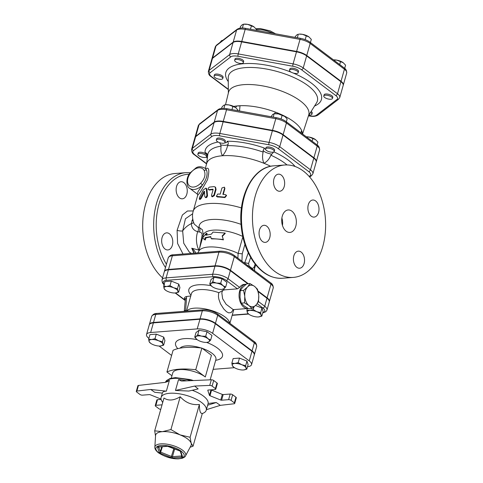 <?xml version="1.0" encoding="UTF-8"?>
<svg xmlns="http://www.w3.org/2000/svg" width="483" height="483" viewBox="0 0 483 483"><rect width="100%" height="100%" fill="white"/><g stroke="black" fill="none" stroke-linecap="round" stroke-linejoin="round"><path stroke-width="0.72" d="M297.902 73.054A4.51 1.703 15.8 0 1 292.801 72.885A4.51 1.703 15.8 0 1 289.51 70.204A4.51 1.703 15.8 0 1 294.316 69.793A4.51 1.703 15.8 0 1 298.192 72.661A4.51 1.703 15.8 0 1 297.902 73.054M289.51 70.204L289.854 68.997A4.51 1.703 15.8 0 1 294.654 68.586A4.51 1.703 15.8 0 1 298.53 71.454L298.192 72.661M328.748 99.118A4.51 1.703 15.8 0 1 323.785 95.996A4.51 1.703 15.8 0 1 328.585 95.586A4.51 1.703 15.8 0 1 332.461 98.454A4.51 1.703 15.8 0 1 328.748 99.118M323.785 95.996L324.123 94.789A4.51 1.703 15.8 0 1 328.929 94.378A4.51 1.703 15.8 0 1 332.805 97.246L332.461 98.454M310.515 112.473A4.51 1.703 15.8 0 1 311.879 114.278A4.51 1.703 15.8 0 1 308.903 115.051M311.149 111.458A4.51 1.703 15.8 0 1 312.217 113.07L311.879 114.278M217.791 75.396A4.51 1.703 15.8 0 1 222.754 78.518A4.51 1.703 15.8 0 1 217.948 78.928A4.51 1.703 15.8 0 1 214.072 76.06A4.51 1.703 15.8 0 1 217.791 75.396M214.072 76.06L214.416 74.853A4.51 1.703 15.8 0 1 218.129 74.189A4.51 1.703 15.8 0 1 223.092 77.31L222.754 78.518M242.424 61.196A4.51 1.703 15.8 0 1 243.335 62.693A4.51 1.703 15.8 0 1 238.53 63.104A4.51 1.703 15.8 0 1 234.66 60.236A4.51 1.703 15.8 0 1 237.787 59.481A4.51 1.703 15.8 0 1 242.424 61.196M234.66 60.236L234.998 59.029A4.51 1.703 15.8 0 1 238.131 58.274A4.51 1.703 15.8 0 1 242.768 59.989A4.51 1.703 15.8 0 1 243.674 61.486L243.335 62.693M310.424 42.522L311.312 39.389L308.981 36.937L302.497 34.335L299.104 34.118A7.215 2.729 15.8 0 1 302.497 34.335A7.215 2.729 15.8 0 1 308.927 36.895A7.215 2.729 15.8 0 1 308.981 36.937L308.927 36.895M297.329 37.765L298.343 34.184L297.009 34.758L295.348 36.485L295.101 37.36M344.687 68.338L345.58 65.181L343.202 62.693A7.215 2.729 15.8 0 1 343.25 62.73L336.766 60.127A7.215 2.729 15.8 0 1 343.202 62.693L343.202 62.693M333.512 59.898A7.215 2.729 15.8 0 1 336.766 60.127L333.542 59.922M222.838 40.27L221.57 40.62L219.843 42.57M305.19 39.636L306.325 35.633M339.706 64.565L340.593 61.426M242.406 28.038L243.456 24.216L244.247 24.15A7.215 2.729 15.8 0 1 247.64 24.367L243.486 24.216L242.152 24.79L240.492 26.517L240.021 28.177M256.207 30.296L256.455 29.421L254.07 26.927A7.215 2.729 15.8 0 1 254.124 26.97L247.64 24.367A7.215 2.729 15.8 0 1 254.07 26.927L254.07 26.927M250.454 29.252L251.468 25.665M343.226 85.225A11.278 4.262 -164.2 0 0 343.298 85.026A11.278 4.262 -164.2 0 0 341.022 81.289L344.433 69.238A1.805 1.195 -53 0 0 344.144 67.904L309.875 42.112C307.381 40.318 304.284 39.069 300.595 38.362L245.744 28.394A1.805 0.411 -79.7 0 0 245.171 29.409L300.028 39.377A1.805 0.411 -79.7 0 1 300.595 38.362M212.598 57.954L216.004 45.903L236.592 30.079A1.805 1.606 52.4 0 1 237.111 29.294L216.529 45.124A1.805 1.606 52.4 0 0 216.004 45.903A11.278 4.262 15.8 0 0 215.285 46.899L211.874 58.95A11.278 4.262 -164.2 0 1 212.598 57.954L233.18 42.13A11.278 4.262 -164.2 0 1 241.76 41.466L296.616 51.433A11.278 4.262 -164.2 0 1 306.753 55.497L341.022 81.289M197.861 154.216L198.199 153.014A4.51 1.703 15.8 0 1 201.333 152.26A4.51 1.703 15.8 0 1 205.969 153.974A4.51 1.703 15.8 0 1 206.881 155.466L206.537 156.673A4.51 1.703 15.8 0 1 201.737 157.084A4.51 1.703 15.8 0 1 197.861 154.216A4.51 1.703 15.8 0 1 200.994 153.461A4.51 1.703 15.8 0 1 205.631 155.182A4.51 1.703 15.8 0 1 206.537 156.673M303.988 171.556A4.51 1.703 15.8 0 1 305.063 172.437M265.578 148.957L265.922 147.756A4.51 1.703 15.8 0 1 270.721 147.345A4.51 1.703 15.8 0 1 274.598 150.213L274.253 151.414A4.51 1.703 15.8 0 1 270.54 152.079A4.51 1.703 15.8 0 1 265.578 148.957A4.51 1.703 15.8 0 1 270.383 148.547A4.51 1.703 15.8 0 1 274.253 151.414M216.336 140.01L216.68 138.808A4.51 1.703 15.8 0 1 221.48 138.398A4.51 1.703 15.8 0 1 225.356 141.265L225.018 142.467A4.51 1.703 15.8 0 1 224.728 142.865A4.51 1.703 15.8 0 1 219.626 142.696A4.51 1.703 15.8 0 1 216.336 140.01A4.51 1.703 15.8 0 1 221.142 139.599A4.51 1.703 15.8 0 1 225.018 142.467M316.22 161.902A11.846 4.474 -164.2 0 0 316.287 161.702A11.846 4.474 -164.2 0 0 313.896 157.778L283.135 134.624A11.846 4.474 -164.2 0 0 272.49 130.35L275.787 118.703A1.805 0.411 -79.7 0 1 276.354 117.683L227.119 108.735C222.687 108.053 219.662 108.367 218.056 109.671L199.576 123.877A1.805 1.606 52.4 0 0 199.056 124.656L217.537 110.45A1.805 1.606 -127.6 0 1 218.056 109.671M195.76 136.309L199.056 124.656A11.846 4.474 15.8 0 0 198.302 125.701L195.005 137.353A11.846 4.474 -164.2 0 1 195.76 136.309L214.235 122.102A11.846 4.474 -164.2 0 1 223.249 121.402L272.49 130.35M228.332 89.277L211.548 76.64A9.479 3.58 15.8 0 1 210.238 72.667A1.805 1.606 52.4 0 1 209.073 70.409L229.654 54.585L233.066 42.528A11.278 4.262 15.8 0 1 241.645 41.864L296.502 51.832A11.278 4.262 15.8 0 1 306.639 55.901L340.907 81.693A11.278 4.262 15.8 0 1 343.184 85.431L339.772 97.481A11.278 4.262 -164.2 0 0 337.496 93.744L303.227 67.952A11.278 4.262 -164.2 0 0 293.09 63.883L238.234 53.915A11.278 4.262 -164.2 0 0 229.654 54.585A1.805 1.606 52.4 0 0 230.82 56.843A9.479 3.58 15.8 0 1 238.028 56.282L292.885 66.249A9.479 3.58 15.8 0 1 301.398 69.667L335.673 95.459A9.479 3.58 15.8 0 1 336.977 99.438L316.395 115.262A9.479 3.58 15.8 0 1 309.186 115.817L308.498 115.697L316.588 102.77A46.181 17.448 15.8 0 0 277.683 71.641A46.181 17.448 15.8 0 0 228.242 77.769L228.356 93.026M212.484 58.358L209.073 70.409A11.278 4.262 -164.2 0 0 208.354 71.406L211.765 59.355A11.278 4.262 15.8 0 1 212.484 58.358L233.066 42.528M237.721 110.661L237.908 109.997L235.577 107.546L229.093 104.95L225.706 104.733A7.215 2.729 15.8 0 1 229.093 104.95A7.215 2.729 15.8 0 1 235.523 107.51A7.215 2.729 15.8 0 1 235.577 107.546L235.523 107.51M223.931 108.373L224.939 104.799L223.605 105.372L221.945 107.099L221.564 108.446M286.347 121.788L287.15 118.945L284.765 116.457A7.215 2.729 15.8 0 1 284.819 116.494L278.335 113.897A7.215 2.729 15.8 0 1 284.765 116.457L284.765 116.457M273.227 117.115L274.145 113.747L274.942 113.68A7.215 2.729 15.8 0 1 278.335 113.897L274.181 113.747L272.847 114.32L270.999 116.711M317.108 144.942L317.911 142.099L315.532 139.611A7.215 2.729 15.8 0 1 315.58 139.647L309.096 137.045A7.215 2.729 15.8 0 1 315.532 139.611L315.532 139.611M306.288 136.798A7.215 2.729 15.8 0 1 309.096 137.045L306.331 136.828M231.967 109.617L232.921 106.248M281.088 118.987L282.163 115.196M312.121 141.187L312.924 138.349M205.504 119.325L204.732 119.917M302.563 133.996L308.728 114.99A41.671 15.746 -164.2 0 0 272.98 88.274A41.671 15.746 -164.2 0 0 228.537 92.295L225.513 104.745M300.933 132.765L301.591 130.416A40.862 15.438 -164.2 0 0 279.403 113.716L279.476 114.139M302.346 133.833A40.862 15.438 -164.2 0 0 302.183 132.221L302.044 133.604M235.644 107.6L236.755 105.97A40.862 15.438 -164.2 0 0 233.718 106.435M274.356 113.728L275.539 112.165A40.862 15.438 -164.2 0 0 240.027 105.717L239.538 110.993M279.403 113.716A40.862 15.438 -164.2 0 0 275.539 112.165A10.825 4.087 -164.2 0 0 279.403 113.716M302.183 132.221A40.862 15.438 -164.2 0 0 301.591 130.416A10.825 4.087 -164.2 0 0 302.183 132.221M240.027 105.717A40.862 15.438 -164.2 0 0 236.755 105.97A10.825 4.087 -164.2 0 0 240.027 105.717M206.621 163.652L194.903 154.832A10.046 3.798 15.8 0 1 193.514 150.618A1.805 1.606 -127.6 0 1 192.349 148.359A11.846 4.474 -164.2 0 0 191.594 149.41L194.891 137.758A11.846 4.474 15.8 0 1 195.645 136.713L214.126 122.507A11.846 4.474 15.8 0 1 223.134 121.807L272.376 130.754A11.846 4.474 15.8 0 1 283.02 135.023L313.781 158.176A11.846 4.474 15.8 0 1 316.172 162.101L312.875 173.753A11.846 4.474 -164.2 0 0 310.484 169.829A1.805 1.195 127 0 1 308.661 171.543A10.046 3.798 15.8 0 1 310.044 175.758L309.15 176.446M150.708 389.467L136.876 391.061L138.464 385.434L164.788 382.409L167.444 381.679L169.424 380.32L166.363 391.158L150.708 389.467L154.741 392.287L162.348 393.108M161.056 399.097A0.9 0.338 -164.2 0 0 161.026 399.085L150.267 394.768A0.9 0.338 -164.2 0 0 149.404 394.611L142.4 395.154A1.805 0.682 15.8 0 1 139.949 394.448L136.653 391.973A1.805 0.682 15.8 0 1 136.291 391.375A1.805 0.682 15.8 0 1 136.876 391.061M162.632 402.737L162.342 401.85M160.748 409.397A1.805 0.682 15.8 0 1 158.901 408.709L155.604 406.227A1.805 0.682 15.8 0 1 155.236 405.629A1.805 0.682 15.8 0 1 155.894 405.309L162.04 404.832M254.299 354.818A11.326 4.281 -164.2 0 0 254.372 354.619A11.326 4.281 -164.2 0 0 252.084 350.869L215.448 323.296A11.326 4.281 -164.2 0 0 200.059 318.865L153.497 322.475A11.326 4.281 -164.2 0 0 149.374 324.498A11.326 4.281 -164.2 0 0 149.332 324.697M171.616 355.452L159.106 346.033M148.891 338.348L148.818 338.293A11.326 4.281 -164.2 0 1 146.53 334.538L149.259 324.896A11.326 4.281 15.8 0 1 153.383 322.879L150.654 332.521L197.215 328.905A11.326 4.281 -164.2 0 1 212.605 333.336L249.246 360.91A11.326 4.281 -164.2 0 1 251.528 364.665L254.257 355.023A11.326 4.281 15.8 0 0 251.975 351.268L215.333 323.695L212.605 333.336M215.333 323.695A11.326 4.281 15.8 0 0 199.944 319.263L153.383 322.879M185.327 299.339L184.452 298.754C184.252 297.673 184.923 296.936 186.468 296.538L190.785 295.94M222.723 290.434L218.624 292.915L218.449 296.683L218.835 299.152L220.526 303.885L223.762 308.987L226.521 311.71L228.688 312.875L231.115 312.622L233.289 309.645L226.104 304.266L222.639 298.754L221.806 292.776L222.723 290.434L224.655 289.848L237.455 288.852L239.616 287.391A12.178 7.873 -94.4 0 1 244.307 284.366L246.022 284.233A12.178 7.873 -94.4 0 1 246.227 284.221M163.659 286.153L166.665 286.485L169.998 285.664L173.578 287.741L177.484 288.665L177.895 290.989A7.215 2.729 -164.2 0 0 173.578 287.741A7.215 2.729 -164.2 0 0 166.665 286.485A7.215 2.729 -164.2 0 0 164.075 288.478A7.215 2.729 -164.2 0 0 165.548 290.198L164.075 288.478L163.659 286.153L164.951 281.589L171.29 281.094L178.776 284.101L179.924 287.596L178.632 292.161L175.299 292.982A7.215 2.729 -164.2 0 0 175.371 292.976A7.215 2.729 -164.2 0 0 177.895 290.989L178.632 292.161M255.567 305.491L261.973 308.057L263.12 311.553L261.828 316.124L258.502 316.939A7.215 2.729 -164.2 0 0 258.568 316.939L258.502 316.939A7.215 2.729 -164.2 0 1 251.589 315.683A7.215 2.729 -164.2 0 1 248.745 314.155L247.272 312.435L246.855 310.116L249.862 310.442A7.215 2.729 -164.2 0 0 247.272 312.435A7.215 2.729 -164.2 0 0 248.745 314.155M212.109 286.582L209.725 284.095L211.017 279.524L214.011 277.224L221.993 278.673L226.98 282.428L225.688 286.993L224.027 288.719A7.215 2.729 -164.2 0 0 223.031 285.695A7.215 2.729 -164.2 0 0 216.547 283.092A7.215 2.729 -164.2 0 0 211.059 283.515A7.215 2.729 -164.2 0 0 212.055 286.546A7.215 2.729 -164.2 0 0 212.109 286.582A7.215 2.729 -164.2 0 0 218.539 289.148A7.215 2.729 -164.2 0 0 221.932 289.365A7.215 2.729 -164.2 0 0 224.027 288.719L221.932 289.365M200.638 183.256A10.825 7.173 127 0 1 188.551 184.85A10.825 7.173 127 0 1 192.5 170.891A10.825 7.173 127 0 1 204.212 170.632C205.891 174.629 204.695 178.837 200.638 183.256L202.455 185.043L198.042 191.582L197.275 194.039L189.686 188.328A12.624 8.368 -53 0 0 202.455 185.043C206.47 179.483 207.865 174.574 206.627 170.312A12.624 8.368 -53 0 0 204.877 168.15C201.357 166.369 198.398 166.285 195.995 167.891L190.067 172.908C184.917 179.163 187.03 187.609 189.686 188.328M205.77 168.827L206.621 170.306A1.805 1.28 -25.8 0 0 204.212 170.632M161.123 399.405L157.488 399.689A1.805 0.682 -164.2 0 0 156.83 400.009L155.236 405.629M138.464 385.434A1.805 0.682 -164.2 0 0 137.884 385.748L136.291 391.375M162.723 402.417L162.101 401.488A23.45 8.863 15.8 0 1 161.117 397.455A23.45 8.863 15.8 0 1 186.094 395.311A23.45 8.863 15.8 0 1 206.247 410.224A23.45 8.863 15.8 0 1 203.301 413.146L202.28 413.611M166.363 391.158C164.057 391.248 162.741 391.822 162.415 392.884L161.117 397.455M206.247 410.224L208.143 403.468A23.45 8.863 -164.2 0 0 192.222 390.276M175.468 390.451L194.655 386.056L198.169 388.918L188.823 391.055L175.468 390.451L178.535 379.614L181.191 380.954L182.646 381.021L211.325 379.777L209.731 385.404A1.805 0.682 15.8 0 1 212.103 386.11L215.4 388.592A1.805 0.682 15.8 0 1 215.768 389.189A1.805 0.682 15.8 0 1 215.11 389.509L208.107 390.053A0.9 0.338 -164.2 0 0 207.781 390.216A0.9 0.338 -164.2 0 0 207.787 390.306L209.435 395.329A0.9 0.338 -164.2 0 0 209.978 395.734L211.566 390.107A0.9 0.338 15.8 0 1 211.101 389.823M215.768 389.189L217.356 383.562A1.805 0.682 -164.2 0 0 216.994 382.965L213.697 380.489A1.805 0.682 -164.2 0 0 211.325 379.777M211.566 390.107L222.331 394.43L220.737 400.051A0.9 0.338 -164.2 0 0 221.6 400.208L223.194 394.587A0.9 0.338 15.8 0 1 222.331 394.43M223.194 394.587L230.192 394.043L228.604 399.664A1.805 0.682 15.8 0 1 231.055 400.371L232.643 394.75A1.805 0.682 -164.2 0 0 230.192 394.043M232.643 394.75L235.939 397.225L234.352 402.852L231.055 400.371M234.352 402.852A1.805 0.682 15.8 0 1 234.714 403.45L236.302 397.823A1.805 0.682 -164.2 0 0 235.939 397.225M185.526 455.898L191.026 445.561A18.487 6.985 -164.2 0 0 191.159 443.213A18.487 6.985 -164.2 0 0 180.099 434.887A18.487 6.985 -164.2 0 0 162.385 431.669A18.487 6.985 -164.2 0 0 155.562 435.527L154.838 447.216C154.681 448.816 155.87 450.675 158.406 452.794C165.101 456.984 171.767 459.007 178.402 458.85L182.139 458.301C184.258 457.443 185.387 456.64 185.526 455.898A15.999 6.044 -164.2 0 0 171.96 445.266A15.999 6.044 -164.2 0 0 154.838 447.216M155.532 436.071L154.687 430.83L162.385 431.669L170.922 429.568L180.099 434.887L190.103 437.266L191.159 443.213L193.049 446.22L190.151 447.216M193.049 446.22L202.335 413.406C200.385 413.853 199.401 410.87 199.388 404.452C192.023 405.315 185.629 402.75 180.207 396.754L170.922 429.568M180.207 396.754C173.826 400.606 168.41 401.029 163.972 398.016L154.687 430.83M199.388 404.452L190.103 437.266M220.737 400.051L209.978 395.734M228.604 399.664L221.6 400.208M194.655 386.056L209.731 385.404M208.143 403.468L216.263 402.532L220.296 405.352L234.128 403.764A1.805 0.682 15.8 0 0 234.714 403.45M207.648 405.219L216.263 402.532M206.398 409.687L220.296 405.352M197.1 339.615L197.052 339.579A7.215 2.729 -164.2 0 0 197.1 339.615A7.215 2.729 -164.2 0 0 203.536 342.175A7.215 2.729 -164.2 0 0 206.923 342.393A7.215 2.729 -164.2 0 0 209.018 341.753L206.923 342.393M194.721 337.128L196.056 336.548A7.215 2.729 -164.2 0 0 197.052 339.579L194.721 337.128L196.013 332.558L199.008 330.257L197.716 334.822L201.544 336.126A7.215 2.729 -164.2 0 0 196.056 336.548L197.716 334.822M208.028 338.722L210.679 340.026L209.018 341.753A7.215 2.729 -164.2 0 0 208.028 338.722A7.215 2.729 -164.2 0 0 201.544 336.126L205.698 336.277L208.028 338.722M233.736 367.189L232.263 365.468L231.852 363.144L234.859 363.476A7.215 2.729 -164.2 0 0 232.263 365.468A7.215 2.729 -164.2 0 0 233.736 367.189A7.215 2.729 -164.2 0 0 236.579 368.716A7.215 2.729 -164.2 0 0 243.492 369.972A7.215 2.729 -164.2 0 0 243.559 369.966L246.825 369.151L246.089 367.98A7.215 2.729 -164.2 0 0 241.766 364.731A7.215 2.729 -164.2 0 0 234.859 363.476L238.185 362.655L241.766 364.731L245.672 365.655L246.089 367.98A7.215 2.729 -164.2 0 1 243.559 369.966L243.559 369.966M199.008 330.257L206.99 331.706L211.971 335.456L210.679 340.026M206.99 331.706L205.698 336.277M231.852 363.144L233.144 358.579L239.477 358.084L246.964 361.091L248.117 364.587L246.825 369.151M239.477 358.084L238.185 362.655M246.964 361.091L245.672 365.655M162.886 344.023L163.622 345.194L160.296 346.015A7.215 2.729 -164.2 0 0 160.362 346.009A7.215 2.729 -164.2 0 0 162.886 344.023A7.215 2.729 -164.2 0 0 158.569 340.775L162.475 341.698L162.886 344.023M160.362 346.009L160.296 346.015A7.215 2.729 -164.2 0 1 153.383 344.759A7.215 2.729 -164.2 0 1 150.539 343.232L149.066 341.511A7.215 2.729 -164.2 0 0 150.539 343.232M151.662 339.519L154.989 338.698L158.569 340.775A7.215 2.729 -164.2 0 0 151.662 339.519A7.215 2.729 -164.2 0 0 149.066 341.511L148.655 339.187L151.662 339.519M148.655 339.187L149.947 334.622L156.281 334.127L154.989 338.698M156.281 334.127L163.767 337.134L162.475 341.698M163.767 337.134L164.92 340.624L163.622 345.194M171.942 375.774L166.931 372.001A49.604 18.74 15.8 0 1 195.736 369.767L205.311 376.969A18.94 7.154 -164.2 0 0 185.852 369.797A18.94 7.154 -164.2 0 0 172.733 372.973L171.266 378.165M205.311 376.969L211.451 355.277L201.876 348.068A49.604 18.74 -164.2 0 0 173.071 350.308L166.931 372.001M201.876 348.068L195.736 369.767M234.484 367.684L213.13 369.344M247.525 366.675A11.326 4.281 -164.2 0 0 251.528 364.665M150.654 332.521A11.326 4.281 -164.2 0 0 146.53 334.538M269.309 301.784A11.326 4.281 -164.2 0 0 269.375 301.591A11.326 4.281 -164.2 0 0 267.093 297.836L257.988 290.983M230.457 270.263A11.326 4.281 -164.2 0 0 215.062 265.831L218.932 252.168A1.805 1.165 -94.4 0 1 219.868 251.184L173.306 254.801A1.805 1.165 85.6 0 0 172.371 255.785L218.932 252.168A11.326 4.281 15.8 0 1 234.321 256.606L230.457 270.263L248.353 283.732M168.501 269.448A11.326 4.281 -164.2 0 0 164.383 271.464L168.247 257.801A11.326 4.281 15.8 0 1 172.371 255.785L168.501 269.448L215.062 265.831M250.025 283.606L254.299 286.214A10.825 6.997 85.6 0 0 247.694 286.781L250.025 283.606L246.686 283.865L242.551 287.512L240.22 290.688L240.021 297.299L241.234 303.137L244.042 305.86L248.709 308.764L252.041 308.504L248.842 305.485L244.567 302.877L244.772 296.272L243.559 290.428L247.35 287.137A10.825 6.997 85.6 0 0 244.772 296.272M248.177 308.48A12.178 7.873 -94.4 0 1 247.906 308.51A12.178 7.873 -94.4 0 1 239.544 291.4A12.178 7.873 -94.4 0 1 246.022 284.233M241.234 303.137L244.567 302.877M240.22 290.688L243.559 290.428M256.177 304.858A10.825 6.997 85.6 0 0 258.761 295.729L258.508 301.682L256.177 304.858L252.041 308.504M257.499 289.232L258.707 295.071A10.825 6.997 85.6 0 0 254.692 286.51L257.499 289.232M244.821 296.924A10.825 6.997 85.6 0 0 248.842 305.485M249.234 305.787A10.825 6.997 85.6 0 0 255.839 305.214M247.35 287.137L247.694 286.781M254.299 286.214L254.692 286.51M258.707 295.071L258.761 295.729M209.725 284.095L211.059 283.515L212.719 281.794L216.547 283.092L220.701 283.243L223.031 285.695L225.688 286.993M253.195 309.621L256.775 311.698A7.215 2.729 -164.2 0 0 249.862 310.442L253.195 309.621L253.943 306.983M260.681 312.628L261.092 314.946A7.215 2.729 -164.2 0 0 256.775 311.698L260.681 312.628L261.973 308.057M258.568 316.939L258.568 316.939A7.215 2.729 -164.2 0 0 261.092 314.946L261.828 316.124M221.993 278.673L220.701 283.243M247.296 308.559L246.855 310.116M214.011 277.224L212.719 281.794M175.371 292.976L175.299 292.982A7.215 2.729 -164.2 0 1 168.392 291.726A7.215 2.729 -164.2 0 1 165.548 290.198M171.29 281.094L169.998 285.664M178.776 284.101L177.484 288.665M185.496 311.221A2.705 1.944 85.2 0 0 185.593 310.961C184.198 310.327 184.168 310.261 185.508 310.75M258.133 291.581L266.978 298.24A11.326 4.281 15.8 0 1 269.266 301.99L266.99 310.026A11.326 4.281 -164.2 0 0 264.708 306.276A1.805 1.195 127 0 1 262.879 307.985A9.521 3.598 15.8 0 1 262.824 312.598M247.767 283.781L230.343 270.667L228.067 278.703A11.326 4.281 -164.2 0 0 212.677 274.266L166.116 277.882A1.805 1.165 85.6 0 0 166.738 280.303L213.299 276.687A9.521 3.598 15.8 0 1 226.243 280.412L237.455 288.852M164.268 271.863A11.326 4.281 15.8 0 1 168.386 269.846L166.116 277.882A11.326 4.281 -164.2 0 0 161.992 279.899L164.268 271.863M230.343 270.667A11.326 4.281 15.8 0 0 214.947 266.236L168.386 269.846M247.906 308.51L233.017 309.645M241.923 261.206L242.231 253.841L238.113 253.394L237.871 258.157M238.113 253.394A27.06 10.221 -164.2 0 0 199.032 250.816L197.728 252.905M244.591 263.217A3.61 2.33 85.6 0 0 244.772 262.704L243.987 262.764M248.28 252.832L244.772 262.704L248.558 263.476L249.264 266.616M252.506 270.287A1.805 1.195 127 0 0 252.223 268.959L247.091 265.101A1.805 1.195 127 0 1 247.381 266.429L270.957 284.179L267.093 297.836M265.626 149.476A6.315 2.385 15.8 0 1 264.255 148.003L263.096 150.63A8.114 3.067 -164.2 0 0 271.844 154.137L270.86 155.206C269.315 159.04 267.002 161.727 263.929 163.278A43.295 16.356 -164.2 0 0 222.464 155.743A43.295 16.356 -164.2 0 0 206.712 163.453L205.293 168.47M271.844 154.137L273.819 151.837M270.667 166.279A43.295 16.356 -164.2 0 0 263.929 163.278C262.426 159.891 262.166 156.172 263.138 152.109L263.096 150.63M241.464 207.944A43.295 16.356 -164.2 0 0 193.188 211.264L197.728 195.204C199.038 194.208 202.305 189.04 207.521 179.694C209.67 170.33 209.079 166.701 205.734 168.802M205.824 188.11L203.271 189.994L199.473 197.583L199.31 199.159L200.421 198.139L203.965 191.437L204.442 191.292L204.828 196.792C205.649 197.674 206.338 197.179 206.905 195.319L206.313 189.064L205.824 188.11L206.501 188.485L206.978 189.451L207.521 195.712C206.959 197.577 206.277 198.066 205.486 197.179M204.671 191.811L201.163 198.501L200.077 199.515L199.31 199.159M226.346 195.198L226.563 195.579L224.951 197.583A43.295 16.356 -164.2 0 0 217.422 196.992L216.348 196.315L217.748 194.009L220.2 194.13L221.951 187.941L224.438 187.169L224.601 188.147L222.85 194.335L225.434 194.613L226.346 195.198L224.704 197.185L216.348 196.315M224.438 187.169L224.897 188.551L223.249 194.371M215.11 186.951L215.593 187.35L216.064 189.499L214.313 195.687L212.248 196.841L211.729 196.43L213.842 195.277L215.593 189.088L215.11 186.951L213.975 186.613L209.513 187.084C207.98 188.159 207.738 189.016 208.789 189.656L212.894 189.203L213.136 189.584L211.5 195.367L211.729 196.43M213.124 189.632A43.295 16.356 -164.2 0 0 209.399 190.054L208.354 189.578L209.399 190.054M303.246 170.982A56.372 36.448 85.6 0 0 284.668 164.999A56.372 36.448 85.6 0 0 252.694 224.021A56.372 36.448 85.6 0 0 293.398 277.399A56.372 36.448 85.6 0 0 325.276 232.872A56.372 36.448 85.6 0 0 303.246 170.982M301.132 252.06A8.567 5.542 -94.4 0 1 304.483 261.466A8.567 5.542 -94.4 0 1 299.635 268.234A8.567 5.542 -94.4 0 1 293.447 260.12A8.567 5.542 -94.4 0 1 298.307 251.148A8.567 5.542 -94.4 0 1 301.132 252.06M308.311 204.695A8.567 5.542 -94.4 0 1 312.779 200.016A8.567 5.542 -94.4 0 1 318.967 208.125A8.567 5.542 -94.4 0 1 314.107 217.096A8.567 5.542 -94.4 0 1 308.311 204.695M276.934 190.338A8.567 5.542 -94.4 0 1 273.583 180.932A8.567 5.542 -94.4 0 1 278.431 174.164A8.567 5.542 -94.4 0 1 284.62 182.278A8.567 5.542 -94.4 0 1 279.76 191.25A8.567 5.542 -94.4 0 1 276.934 190.338M269.749 237.702A8.567 5.542 -94.4 0 1 265.288 242.381A8.567 5.542 -94.4 0 1 259.099 234.273A8.567 5.542 -94.4 0 1 263.959 225.301A8.567 5.542 -94.4 0 1 269.749 237.702M291.877 211.156A11.272 7.287 -94.4 0 1 296.284 223.532A11.272 7.287 -94.4 0 1 289.903 232.438A11.272 7.287 -94.4 0 1 281.764 221.763A11.272 7.287 -94.4 0 1 288.158 209.96A11.272 7.287 -94.4 0 1 291.877 211.156M257.56 272.98A1.805 1.195 127 0 1 257.614 273.016A1.805 1.195 127 0 1 257.904 274.35M252.343 269.067A1.805 1.195 127 0 1 252.488 269.158A1.805 1.195 127 0 1 252.772 270.492M191.353 253.4L189.312 252.096L183.739 243.263L182.659 230.94L185.442 218.763L192.669 213.752M193.278 210.932L187.434 211.011L182.363 215.001L177.098 230.294A3.61 0.839 -172.7 0 0 182.659 230.94A16.688 12.057 -30.6 0 1 191.28 223.629C191.648 227.934 193.792 230.62 197.716 231.683L199.382 232.033C201.429 232.263 202.311 233.488 202.027 235.704L199.654 248.033M198.96 250.478A3.61 1.962 98 0 0 198.869 250.097L191.757 248.22L193.955 253.195M195.79 253.255C195.247 251.583 193.906 249.904 191.757 248.22L193.81 252.09M227.62 145.655C226.605 149.712 224.891 153.075 222.464 155.743C221.015 153.371 220.556 150.177 221.087 146.162L220.743 144.852A8.114 3.067 -164.2 0 0 228.151 144.278L227.62 145.655A44.732 16.899 15.8 0 1 263.138 152.109M228.151 144.278C228.519 142.95 228.169 141.942 227.101 141.253A6.315 2.385 15.8 0 1 224.704 142.883M219.632 142.702L220.743 144.852M218.087 142.032A48.306 18.251 -164.2 0 0 205.064 152.598L206.042 152.876L207.702 155.23M192.717 218.908L191.28 223.629A3.61 2.481 5.4 0 0 193.586 222.397M162.095 237.545A8.567 5.542 -94.4 0 1 166.563 232.86A8.567 5.542 -94.4 0 1 172.353 245.261A8.567 5.542 -94.4 0 1 167.891 249.946A8.567 5.542 -94.4 0 1 162.095 237.545M183.854 182.634A8.567 5.542 -94.4 0 1 187.205 192.041A8.567 5.542 -94.4 0 1 182.357 198.809A8.567 5.542 -94.4 0 1 179.537 197.903A8.567 5.542 -94.4 0 1 176.186 188.497A8.567 5.542 -94.4 0 1 181.028 181.729A8.567 5.542 -94.4 0 1 183.854 182.634M211.192 238.517L210.721 236.573L205.148 237.636L204.581 239.64L202.576 237.956L206.398 233.217L205.83 235.221L211.403 234.158L213.015 232.088L225.108 233.06L222.144 235.927L223.285 239.49L211.192 238.517L211.699 238.922A27.06 10.221 -164.2 0 1 223.406 239.864L223.194 239.206M210.823 237.014A27.06 10.221 -164.2 0 0 205.867 238.004L205.148 237.636M205.867 238.004L205.299 240.015L204.581 239.64M206.736 234.943L207.116 233.585L206.398 233.217M222.144 235.927L222.325 236.314L225.223 233.44L225.108 233.06M222.325 236.314L223.406 239.864M204.828 196.792L205.734 197.668M204.466 191.703L203.965 191.437L204.442 191.292M281.885 218.014A11.272 7.287 -94.4 0 1 282.464 225.452M165.488 267.552A56.372 36.448 85.6 0 1 155.423 207.925A56.372 36.448 85.6 0 1 185.895 172.666L174.924 173.518A56.372 36.448 85.6 0 0 143.258 215.973A56.372 36.448 85.6 0 0 162.566 277.876M252.162 268.916A1.805 1.195 127 0 1 252.217 268.953L270.673 282.845C272.376 283.799 273.233 285.495 273.245 287.928A11.326 4.281 15.8 0 0 270.957 284.179A1.805 1.195 -53 0 0 270.673 282.845M251.456 268.91L253.955 267.54L254.463 268.548L255.773 264.859M242.774 236.465A27.06 10.221 -164.2 0 0 203.349 234.967L202.377 229.763L199.129 227.366L197.855 227.107L194.281 224.148C192.355 219.536 191.993 215.243 193.188 211.264M199.062 250.116L198.869 250.097A16.688 10.789 -94.4 0 1 197.716 231.683A3.61 2.723 -70 0 0 197.855 227.107M202.027 235.704A3.61 0.453 -165.2 0 0 203.126 235.746M193.037 220.538A3.61 2.493 28.3 0 1 191.908 220.586M207.491 156.872A6.315 2.385 15.8 0 1 206.531 157.066L207.424 157.386M241.041 224.36A33.55 12.679 -164.2 0 0 199.129 227.366A3.61 2.614 -78.3 0 1 199.382 232.033M233.18 42.13L236.592 30.079A11.278 4.262 15.8 0 1 245.171 29.409L241.76 41.466M296.616 51.433L300.028 39.377A11.278 4.262 15.8 0 1 310.158 43.446A1.805 1.195 -53 0 0 309.875 42.112M306.753 55.497L310.158 43.446L344.433 69.238A11.278 4.262 15.8 0 1 346.709 72.975L343.298 85.026M256.425 29.529A14.43 5.452 15.8 0 1 272.955 33.339M194.903 154.832A1.805 1.195 127 0 1 194.269 154.669C192.476 153.624 191.582 151.873 191.594 149.41M193.514 150.618L211.995 136.411A10.046 3.798 15.8 0 1 219.632 135.82L268.874 144.767A10.046 3.798 15.8 0 1 277.894 148.39L308.661 171.543M264.255 148.003A48.306 18.251 -164.2 0 0 227.101 141.253M295.095 166.484A48.306 18.251 -164.2 0 0 273.885 151.873M206.531 157.066A48.306 18.251 -164.2 0 0 207.304 158.321M205.064 152.598A6.315 2.385 15.8 0 1 206.972 153.606M210.238 72.667L230.82 56.843M314.548 106.031A49.671 18.765 -164.2 0 0 292.958 72.939M291.43 72.311A49.671 18.765 -164.2 0 0 240.329 64.076A49.671 18.765 -164.2 0 0 228.272 81.615M238.028 56.282A1.805 0.411 -79.7 0 1 238.234 53.915L241.645 41.864M292.885 66.249A1.805 0.411 -79.7 0 1 293.09 63.883L296.502 51.832M301.398 69.667A1.805 1.195 -53 0 0 303.227 67.952L306.639 55.901M208.354 71.406C208.378 73.857 209.236 75.547 210.914 76.477A1.805 1.195 -53 0 0 211.548 76.64M335.673 95.459A1.805 1.195 -53 0 0 337.496 93.744L340.907 81.693M336.977 99.438A1.805 1.606 52.4 0 0 338.535 99.257L339.772 97.481M316.395 115.262A1.805 1.606 52.4 0 0 317.947 115.081L338.535 99.257M308.45 115.829L309.319 115.986A1.805 0.411 -79.7 0 1 309.186 115.817M214.235 122.102L217.537 110.45A11.846 4.474 15.8 0 1 226.545 109.756A1.805 0.411 -79.7 0 1 227.119 108.735M223.249 121.402L226.545 109.756L275.787 118.703A11.846 4.474 15.8 0 1 286.431 122.972A1.805 1.195 -53 0 0 286.141 121.638C283.515 119.748 280.255 118.432 276.354 117.683M283.135 134.624L286.431 122.972L317.192 146.126A1.805 1.195 -53 0 0 316.908 144.791L286.141 121.638M313.896 157.778L317.192 146.126A11.846 4.474 15.8 0 1 319.583 150.05L316.287 161.702M185.261 300.257L175.564 292.958M248.328 313.847L232.226 315.097M257.173 303.692L262.879 307.985M224.655 289.848A26.154 9.883 -164.2 0 0 223.122 289.214M211.119 285.725A26.154 9.883 -164.2 0 0 190.978 295.252M164.19 284.276A9.521 3.598 15.8 0 1 166.738 280.303M169.424 380.32A23.45 8.863 -164.2 0 0 165.959 382.186M165.415 382.307A23.45 8.863 15.8 0 1 191.026 380.658M186.776 380.845A23.45 8.863 -164.2 0 0 178.535 379.614M158.883 452.915A14.677 5.542 15.8 0 1 168.018 445.894A14.677 5.542 15.8 0 1 183.226 457.341A14.677 5.542 15.8 0 1 158.883 452.915M181.88 457.178A1.805 0.682 -164.2 0 0 182.532 456.683L180.877 451.659A1.805 0.682 -164.2 0 0 179.797 450.844L169.038 446.527A1.805 0.682 -164.2 0 0 167.311 446.214L158.201 446.92A1.805 0.682 -164.2 0 0 157.555 447.421L159.203 452.444A1.805 0.682 -164.2 0 0 160.284 453.253L171.042 457.57A1.805 0.682 -164.2 0 0 172.775 457.884L181.88 457.178A0.9 0.586 -94.4 0 1 181.572 455.97L172.461 456.676A0.9 0.338 15.8 0 1 171.598 456.52L160.833 452.203A0.9 0.338 15.8 0 1 160.296 451.798L158.72 446.998M158.201 446.92A0.9 0.586 85.6 0 0 158.496 447.017L167.607 446.31A0.9 0.586 -94.4 0 1 167.311 446.214M158.533 447.01A0.9 0.809 161.8 0 1 157.555 447.421M159.203 452.444A0.9 0.809 -18.2 0 0 160.296 451.798L161.72 446.763M162.391 446.715L160.284 453.253M180.877 451.659A0.9 0.809 161.8 0 1 180.28 451.213L181.898 456.157A0.9 0.809 -18.2 0 0 182.532 456.683M171.042 457.57L173.856 448.538M174.671 448.864L172.461 456.676A0.9 0.586 85.6 0 0 172.775 457.884M181.819 455.904A0.9 0.338 15.8 0 1 181.572 455.97L181.693 455.529M210.993 389.829L209.435 395.329M155.894 405.309L157.488 399.689M216.994 382.965L215.4 388.592M212.103 386.11L213.697 380.489M180.044 348.158A18.94 7.154 15.8 0 1 201.061 347.971M202.28 348.37A18.94 7.154 15.8 0 1 215.889 359.581L215.986 359.074M215.684 360.324A24.349 9.201 -164.2 0 0 206.609 342.417M197.197 339.682A24.349 9.201 -164.2 0 0 177.81 348.648M199.944 319.263L197.215 328.905M251.975 351.268L249.246 360.91M186.553 310.883L185.593 310.961L186.535 298.017A3.61 1.974 -175.8 0 0 185.327 299.357L184.289 311.318M186.48 311.143L191.431 293.646A22.55 8.519 15.8 0 1 218.684 292.601M229.679 323.139A22.55 8.519 -164.2 0 0 210.014 310.068A22.55 8.519 -164.2 0 0 186.698 311.13M213.299 276.687A1.805 1.165 -94.4 0 1 212.677 274.266L214.947 266.236M226.243 280.412A1.805 1.195 -53 0 0 228.067 278.703L239.616 287.391M266.978 298.24L264.708 306.276L258.52 301.615M149.374 324.498L151.65 316.462C152.876 314.391 154.566 313.389 156.709 313.455L203.271 309.838A1.805 1.165 85.6 0 0 202.329 310.829A11.326 4.281 15.8 0 1 217.724 315.26A1.805 1.195 -53 0 0 217.435 313.926L254.07 341.499C255.779 342.459 256.636 344.156 256.642 346.589A11.326 4.281 15.8 0 0 254.36 342.833A1.805 1.195 -53 0 0 254.07 341.499M156.709 313.455A1.805 1.165 85.6 0 0 155.768 314.445L202.329 310.829L200.059 318.865M215.448 323.296L217.724 315.26L254.36 342.833L252.084 350.869M151.65 316.462A11.326 4.281 15.8 0 1 155.768 314.445L153.497 322.475M184.452 298.754A3.61 2.18 123.8 0 1 185.321 298.844M186.535 298.017A7.215 4.359 -56.2 0 0 186.468 296.538M242.846 236.803L238.149 253.412M242.231 253.841L244.917 244.356M247.091 265.095L234.032 255.272A1.805 1.195 -53 0 1 234.321 256.606L247.381 266.429M270.86 155.206A44.732 16.899 15.8 0 1 287.035 164.932M293.398 277.399L282.422 278.25A56.372 36.448 -94.4 0 1 241.717 224.873A56.372 36.448 -94.4 0 1 273.692 165.85L284.668 164.999M177.098 230.294L177.593 243.462L183.027 254.046M206.591 163.894L207.762 154.717A44.732 16.899 15.8 0 1 221.087 146.162M166.424 264.255A54.567 35.283 -94.4 0 1 158.478 206.066A54.567 35.283 -94.4 0 1 189.125 174.291M207.521 195.712L206.905 195.319M206.978 189.451L206.313 189.064M201.163 198.501L200.421 198.139M224.951 197.583L224.704 197.185M224.897 188.551L224.601 188.147M217.422 196.992L217.024 196.581M214.313 195.687L213.842 195.277M216.064 189.499L215.593 189.088M211.995 136.411A1.805 1.606 -127.6 0 1 210.829 134.159L192.349 148.359L195.645 136.713M219.632 135.82A1.805 0.411 -79.7 0 1 219.837 133.459A11.846 4.474 -164.2 0 0 210.829 134.159L214.126 122.507M309.688 177.05L311.601 175.577A1.805 1.606 -127.6 0 1 310.044 175.758M268.874 144.767A1.805 0.411 -79.7 0 1 269.079 142.407L219.837 133.459L223.134 121.807M277.894 148.39A1.805 1.195 -53 0 0 279.723 146.675A11.846 4.474 -164.2 0 0 269.079 142.407L272.376 130.754M313.781 158.176L310.484 169.829L279.723 146.675L283.02 135.023M252.277 268.5L248.993 266.03M255.175 264.11L253.955 267.54M248.558 263.476L250.701 257.457M237.111 29.294C239.278 27.96 242.152 27.658 245.744 28.394M215.285 46.899L216.529 45.124M344.144 67.904C345.828 68.834 346.679 70.524 346.709 72.975M255.905 28.714L260.234 28.545L270.202 30.888L275.6 33.816M198.302 125.701L199.576 123.877M210.914 76.477L228.332 89.584M317.947 115.081C315.785 116.421 312.906 116.723 309.319 115.986M316.908 144.791C318.695 145.824 319.589 147.575 319.583 150.05M185.243 300.547L175.196 292.988M205.861 168.893L204.877 168.15M165.415 382.313L166.538 380.532L170.076 378.497L175.456 377.615L190.302 379.578L193.472 380.556M158.641 446.684L158.496 447.017M180.25 451.134L167.607 446.31M215.889 359.581L210.159 379.825M233.784 309.609L229.902 323.308M164.564 284.988C162.862 284.028 162.004 282.332 161.992 279.899M248.618 314.065L232.16 315.339M262.728 312.942L265.861 311.71L266.99 310.026M203.271 309.838C208.457 309.718 213.178 311.082 217.435 313.926M254.372 354.619L256.642 346.589M185.544 298.971L185.285 298.687L185.327 299.357M282.422 278.25C271.229 278.745 261.502 273.155 253.237 261.478C246.245 251.106 242.182 238.759 241.047 224.438C238.451 194.872 253.533 166.804 273.692 165.85M197.275 194.039L197.728 195.21M185.895 172.666L190.211 172.709M206.579 163.93L194.269 154.669M311.601 175.577L312.875 173.753M234.032 255.272C229.775 252.422 225.054 251.063 219.868 251.184M168.247 257.801C169.473 255.736 171.163 254.734 173.306 254.801M254.662 270.679L254.463 268.548M269.375 301.591L273.245 287.928M203.349 234.967L198.724 251.305M194.214 253.177L193.774 252.017"/></g></svg>
